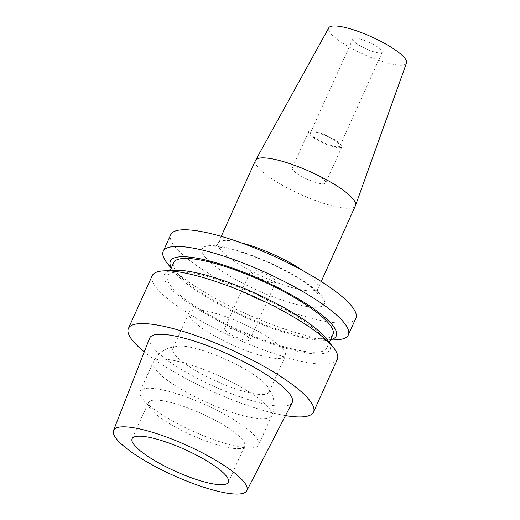 <?xml version="1.0" encoding="UTF-8"?>
<svg xmlns="http://www.w3.org/2000/svg" width="520" height="520" viewBox="0 0 520 520"><rect width="100%" height="100%" fill="white"/><g stroke="black" fill="none" stroke-linecap="round" stroke-linejoin="round"><path stroke-width="0.39" stroke-dasharray="2.6 1.95" d="M301.945 168.402A18.278 4.115 -155.7 0 0 292.26 167.915A18.278 4.115 -155.7 0 0 299.169 174.954A18.278 4.115 -155.7 0 0 315.894 182.481A18.278 4.115 -155.7 0 0 325.579 182.962A18.278 4.115 -155.7 0 0 318.669 175.929A18.278 4.115 -155.7 0 0 301.945 168.402M318.233 132.327A18.278 4.115 -155.7 0 0 308.548 131.84A18.278 4.115 -155.7 0 0 315.458 138.879A18.278 4.115 -155.7 0 0 332.176 146.406A18.278 4.115 -155.7 0 0 341.868 146.887A18.278 4.115 -155.7 0 0 334.958 139.847A18.278 4.115 -155.7 0 0 318.233 132.327M319.059 133.153A16.127 3.627 -155.7 0 0 310.512 132.73A16.127 3.627 -155.7 0 0 316.608 138.938A16.127 3.627 -155.7 0 0 331.357 145.574A16.127 3.627 -155.7 0 0 339.904 145.997A16.127 3.627 -155.7 0 0 333.808 139.796A16.127 3.627 -155.7 0 0 319.059 133.153M361.413 39.358A16.127 3.627 -155.7 0 0 352.865 38.935A16.127 3.627 -155.7 0 0 358.963 45.136A16.127 3.627 -155.7 0 0 373.704 51.779A16.127 3.627 -155.7 0 0 382.252 52.202A16.127 3.627 -155.7 0 0 376.155 45.994A16.127 3.627 -155.7 0 0 361.413 39.358M336.863 339.762A101.562 22.848 24.3 0 1 294.508 332.235A101.562 22.848 24.3 0 1 167.18 263.146M355.875 318.247A101.562 22.848 24.3 0 1 302.042 315.562A101.562 22.848 24.3 0 1 209.15 273.754A101.562 22.848 24.3 0 1 170.749 234.656M355.453 205.654A54.841 12.337 24.3 0 1 326.385 204.204A54.841 12.337 24.3 0 1 276.224 181.623A54.841 12.337 24.3 0 1 255.483 160.517M406.497 62.959A42.653 9.594 24.3 0 1 383.825 61.991A42.653 9.594 24.3 0 1 344.526 44.252A42.653 9.594 24.3 0 1 328.764 27.859M326.599 338.936A90.987 20.468 24.3 0 1 281.925 347.113A90.987 20.468 24.3 0 1 185.881 301.178A90.987 20.468 24.3 0 1 174.583 270.303M337.337 359.294A101.562 22.848 24.3 0 1 283.511 356.603A101.562 22.848 24.3 0 1 190.619 314.795A101.562 22.848 24.3 0 1 152.217 275.704M213.915 278.447A87.341 19.649 24.3 0 1 293.8 314.399A87.341 19.649 24.3 0 1 326.827 348.023A87.341 19.649 24.3 0 1 280.534 345.709A87.341 19.649 24.3 0 1 200.649 309.757A87.341 19.649 24.3 0 1 167.622 276.133A87.341 19.649 24.3 0 1 213.915 278.447M332.937 334.49A87.341 19.649 24.3 0 1 286.644 332.183A87.341 19.649 24.3 0 1 206.758 296.225A87.341 19.649 24.3 0 1 173.732 262.606M330.577 339.723A90.987 20.468 24.3 0 1 325.975 340.327A90.987 20.468 24.3 0 1 288.034 333.587A90.987 20.468 24.3 0 1 173.959 271.687A90.987 20.468 24.3 0 1 171.366 267.833M216.671 444.685A52.812 11.882 24.3 0 1 150.462 408.759A52.812 11.882 24.3 0 1 148.401 402.616A52.812 11.882 24.3 0 1 176.391 404.014A52.812 11.882 24.3 0 1 224.692 425.757A52.812 11.882 24.3 0 1 244.667 446.082A52.812 11.882 24.3 0 1 238.693 448.598A52.812 11.882 24.3 0 1 216.671 444.685M224.139 443.131A65 14.618 24.3 0 1 142.649 398.912A65 14.618 24.3 0 1 140.114 391.352A65 14.618 24.3 0 1 174.564 393.075A65 14.618 24.3 0 1 234.013 419.829A65 14.618 24.3 0 1 258.596 444.847A65 14.618 24.3 0 1 251.244 447.947A65 14.618 24.3 0 1 224.139 443.131M241.098 390.585A52.812 11.882 24.3 0 1 192.797 368.843A52.812 11.882 24.3 0 1 172.828 348.517A52.812 11.882 24.3 0 1 178.796 346.001A52.812 11.882 24.3 0 1 200.817 349.915A52.812 11.882 24.3 0 1 267.033 385.84A52.812 11.882 24.3 0 1 269.094 391.982A52.812 11.882 24.3 0 1 241.098 390.585M257.387 354.51A52.812 11.882 24.3 0 1 209.086 332.767A52.812 11.882 24.3 0 1 189.118 312.442A52.812 11.882 24.3 0 1 217.107 313.839A52.812 11.882 24.3 0 1 265.408 335.582A52.812 11.882 24.3 0 1 285.382 355.907A52.812 11.882 24.3 0 1 257.387 354.51M268.58 281.769A13.812 3.107 24.3 0 1 255.944 276.088A13.812 3.107 24.3 0 1 250.725 270.771A13.812 3.107 24.3 0 1 258.043 271.135A13.812 3.107 24.3 0 1 270.673 276.822A13.812 3.107 24.3 0 1 275.899 282.139A13.812 3.107 24.3 0 1 268.58 281.769M242.515 339.495A13.812 3.107 24.3 0 1 229.879 333.808A13.812 3.107 24.3 0 1 224.66 328.49A13.812 3.107 24.3 0 1 231.978 328.855A13.812 3.107 24.3 0 1 244.614 334.542A13.812 3.107 24.3 0 1 249.834 339.859A13.812 3.107 24.3 0 1 242.515 339.495M292.162 402.623A78.221 17.596 24.3 0 1 250.79 400.368A78.221 17.596 24.3 0 1 149.591 338.247M285.48 415.591A101.562 22.848 24.3 0 1 259.688 409.357A101.562 22.848 24.3 0 1 144.274 351.839M303.401 270.959A54.841 12.337 24.3 0 1 318.182 288.197A54.841 12.337 24.3 0 1 289.114 286.748A54.841 12.337 24.3 0 1 238.953 264.173A54.841 12.337 24.3 0 1 218.212 243.061A54.841 12.337 24.3 0 1 240.922 242.749M237.75 250.64A67.028 15.08 -155.7 0 0 207.48 259.617A67.028 15.08 -155.7 0 0 288.873 302.263A67.028 15.08 -155.7 0 0 319.144 293.293A67.028 15.08 -155.7 0 0 237.75 250.64M237.283 414.024A65 14.618 24.3 0 1 177.833 387.263A65 14.618 24.3 0 1 153.257 362.245A65 14.618 24.3 0 1 187.707 363.968A65 14.618 24.3 0 1 247.156 390.722A65 14.618 24.3 0 1 271.733 415.747A65 14.618 24.3 0 1 237.283 414.024M221.24 236.359L218.212 243.061C217.906 244.77 214.468 247.312 214.091 247.162L215.527 247.013C220.031 246.76 227.897 248.255 239.115 251.485C256.964 257.01 274.547 264.654 291.87 274.417C299.442 278.772 305.617 282.854 310.401 286.663L317.831 294.008C317.467 293.82 317.103 289.562 318.182 288.197L321.204 281.495M308.548 131.84L292.26 167.915M352.865 38.935L310.512 132.73M326.827 348.023L329.361 342.413M325.975 340.327L330.408 340.1M132.106 438.704L148.401 402.616M150.462 408.759L142.649 398.912M140.114 391.352L153.257 362.245C155.844 356.766 159.692 352.619 164.801 349.804L169 347.9L178.796 346.001M172.828 348.517L189.118 312.442M224.66 328.49L250.725 270.771M249.834 339.859L275.899 282.139M269.094 391.982L285.382 355.907M267.033 385.84L272.084 394.446L273.436 398.853C274.703 404.547 274.137 410.176 271.733 415.747L258.596 444.847M238.693 448.598L251.244 447.947M228.371 482.17L244.667 446.082M173.959 271.687L171.197 268.209M167.622 276.133L170.15 270.53M382.252 52.202L339.904 145.997M341.868 146.887L325.579 182.962"/><path stroke-width="0.78" d="M171.197 268.209L167.18 263.146A101.562 22.848 24.3 0 1 163.222 251.336A101.562 22.848 24.3 0 1 217.048 254.02A101.562 22.848 24.3 0 1 309.94 295.828A101.562 22.848 24.3 0 1 348.341 334.919A101.562 22.848 24.3 0 1 336.863 339.762L330.408 340.1M163.222 251.336L170.749 234.656A101.562 22.848 24.3 0 1 224.582 237.347A101.562 22.848 24.3 0 1 317.467 279.156A101.562 22.848 24.3 0 1 355.875 318.247L348.341 334.919M221.24 236.359L255.483 160.517A54.841 12.337 24.3 0 1 255.587 160.316A54.841 12.337 24.3 0 1 284.55 161.967A54.841 12.337 24.3 0 1 355.537 205.446A54.841 12.337 24.3 0 1 355.453 205.654L321.204 281.495M255.587 160.316L328.764 27.859A42.653 9.594 24.3 0 1 351.293 29.139A42.653 9.594 24.3 0 1 406.497 62.959L355.537 205.446M144.274 351.839A101.562 22.848 24.3 0 1 128.394 328.458L152.217 275.704A101.562 22.848 24.3 0 1 163.696 270.868L174.583 270.303A90.987 20.468 24.3 0 1 212.524 277.043A90.987 20.468 24.3 0 1 326.599 338.936L333.379 347.477A101.562 22.848 24.3 0 1 337.337 359.294L313.521 412.041A101.562 22.848 24.3 0 1 285.48 415.591M163.696 270.868A101.562 22.848 24.3 0 1 206.044 278.389A101.562 22.848 24.3 0 1 333.379 347.477M170.15 270.53L173.732 262.606A87.341 19.649 24.3 0 1 220.025 264.914A87.341 19.649 24.3 0 1 299.91 300.872A87.341 19.649 24.3 0 1 332.937 334.49L329.361 342.413M171.366 267.833A90.987 20.468 24.3 0 1 218.634 263.51A90.987 20.468 24.3 0 1 310.96 306.858A90.987 20.468 24.3 0 1 330.577 339.723M200.375 480.779A52.812 11.882 24.3 0 1 152.074 459.037A52.812 11.882 24.3 0 1 132.106 438.704A52.812 11.882 24.3 0 1 160.095 440.102A52.812 11.882 24.3 0 1 208.397 461.844A52.812 11.882 24.3 0 1 228.371 482.17A52.812 11.882 24.3 0 1 200.375 480.779M152.341 432.276A73.145 16.451 24.3 0 1 219.557 462.579A73.145 16.451 24.3 0 1 246.818 490.711A73.145 16.451 24.3 0 1 208.13 488.605A73.145 16.451 24.3 0 1 113.503 430.515A73.145 16.451 24.3 0 1 152.341 432.276M113.503 430.515L149.591 338.247A78.221 17.596 24.3 0 1 191.133 340.132A78.221 17.596 24.3 0 1 263.01 372.541A78.221 17.596 24.3 0 1 292.162 402.623L246.818 490.711M128.394 328.458A101.562 22.848 24.3 0 1 182.228 331.142A101.562 22.848 24.3 0 1 275.119 372.95A101.562 22.848 24.3 0 1 313.521 412.041M240.922 242.749A54.841 12.337 24.3 0 1 247.28 244.511A54.841 12.337 24.3 0 1 303.401 270.959"/></g></svg>

